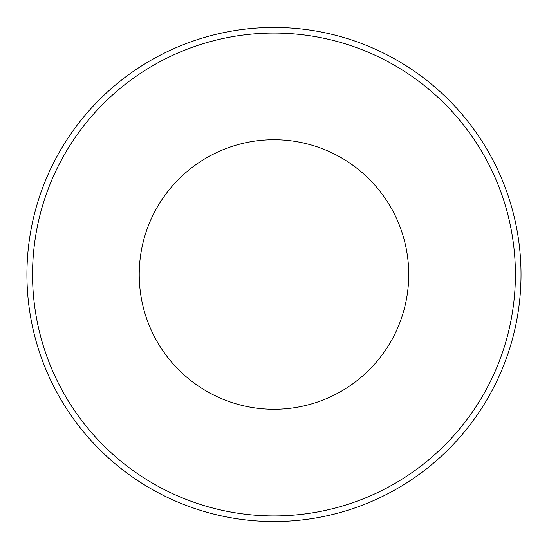 <?xml version="1.0" encoding="UTF-8"?>
<svg xmlns="http://www.w3.org/2000/svg" width="549" height="549" viewBox="0 0 549 549"><rect width="100%" height="100%" fill="white"/><g stroke="black" fill="none" stroke-linecap="round" stroke-linejoin="round"><path stroke-width="0.82" d="M521.022 274.5A247.05 247.05 0 0 0 273.972 27.45A247.05 247.05 0 0 0 26.922 274.5A247.05 247.05 0 0 0 273.972 521.55A247.05 247.05 0 0 0 521.022 274.5M273.972 139.748A134.752 134.752 0 0 0 157.275 341.876A134.752 134.752 0 0 0 390.675 341.876A134.752 134.752 0 0 0 273.972 139.748M515.408 274.5A241.436 241.436 0 0 1 153.253 483.587A241.436 241.436 0 0 1 153.253 65.413A241.436 241.436 0 0 1 515.408 274.5"/></g></svg>
